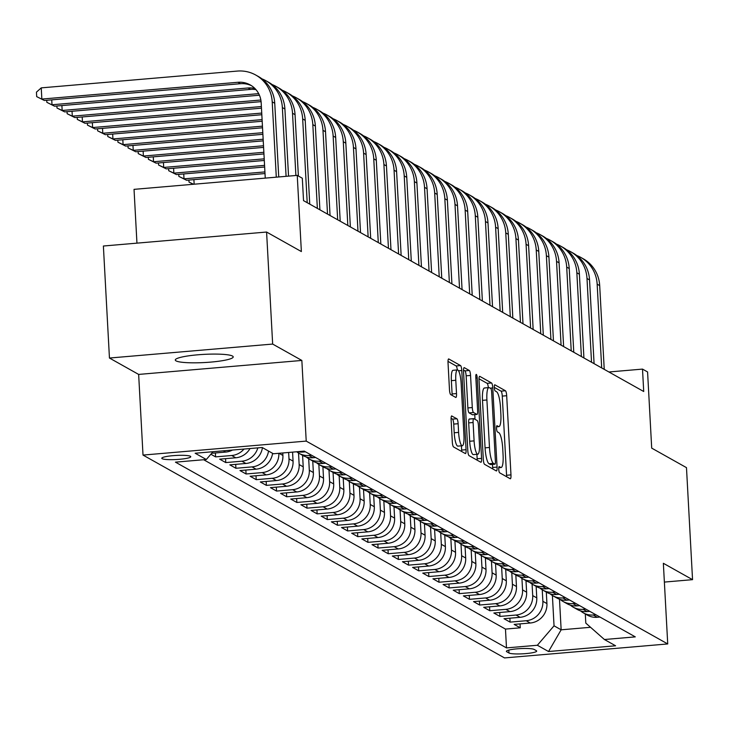 <?xml version="1.0" encoding="UTF-8"?>
<svg xmlns="http://www.w3.org/2000/svg" width="729" height="729" viewBox="0 0 729 729"><rect width="100%" height="100%" fill="white"/><g stroke="black" fill="none" stroke-linecap="round" stroke-linejoin="round"><path stroke-width="1.09" d="M498.754 469.321A3.116 0.665 85.1 0 0 499.62 472.793L510.209 478.734A4.447 0.957 85.1 0 0 510.355 478.762A4.447 0.957 85.1 0 0 510.974 474.889L506.682 395.719A4.447 0.957 85.1 0 0 505.452 390.762L494.854 384.821A3.116 0.665 85.1 0 0 494.763 384.794A3.116 0.665 85.1 0 0 494.326 387.509A3.116 0.665 85.1 0 0 495.191 390.981L496.558 391.746A14.234 3.062 85.1 0 1 500.513 407.611L500.869 414.209A14.234 3.062 85.1 0 1 498.9 426.611A14.234 3.062 85.1 0 1 498.445 426.492L497.078 425.727A3.116 0.665 85.1 0 0 496.978 425.7A3.116 0.665 85.1 0 0 496.54 428.415A3.116 0.665 85.1 0 0 497.406 431.887L498.782 432.652A14.234 3.062 85.1 0 1 502.728 448.517L503.083 455.115A14.234 3.062 85.1 0 1 501.115 467.508A14.234 3.062 85.1 0 1 500.659 467.398L499.292 466.633A3.116 0.665 85.1 0 0 499.192 466.606A3.116 0.665 85.1 0 0 498.754 469.321M176.026 360.873A29.014 4.092 176.9 0 0 207.628 362.349A29.014 4.092 176.9 0 0 233.216 356.891A29.014 4.092 176.9 0 0 232.478 356.044A29.014 4.092 176.9 0 0 200.876 354.567A29.014 4.092 176.9 0 0 175.288 360.026A29.014 4.092 176.9 0 0 176.026 360.873M162.166 458.696A14.507 2.041 176.9 0 0 177.967 459.425A14.507 2.041 176.9 0 0 190.761 456.7A14.507 2.041 176.9 0 0 190.397 456.272A14.507 2.041 176.9 0 0 174.586 455.543A14.507 2.041 176.9 0 0 161.792 458.268A14.507 2.041 176.9 0 0 162.166 458.696M451.871 415.931A4.447 0.957 85.1 0 0 451.725 415.894A4.447 0.957 85.1 0 0 451.114 419.767L452.317 441.974A4.447 0.957 85.1 0 0 453.547 446.941L465.312 453.538A4.447 0.957 85.1 0 0 465.448 453.575A4.447 0.957 85.1 0 0 466.068 449.693L461.776 370.523A4.447 0.957 85.1 0 0 460.546 365.566L448.782 358.969A4.447 0.957 85.1 0 0 448.645 358.932A4.447 0.957 85.1 0 0 448.025 362.805L449.474 389.641A4.447 0.957 85.1 0 0 450.713 394.599L455.743 397.423A4.447 0.957 85.1 0 0 455.889 397.451A4.447 0.957 85.1 0 0 456.509 393.578L455.789 380.274A11.901 2.551 85.1 0 1 457.438 369.913A11.901 2.551 85.1 0 1 461.12 383.272L463.945 435.386A11.901 2.551 85.1 0 1 462.286 445.747A11.901 2.551 85.1 0 1 458.605 432.397L458.14 423.713A4.447 0.957 85.1 0 0 456.901 418.756L451.597 415.949M664.374 582.079L692.55 579.664L686.481 467.644L651.699 448.125L647.58 371.954L642.504 369.102L643.716 391.509L303.528 200.63L302.316 178.231L297.241 175.379L134.036 189.358L136.952 243.14M272.655 344.07L109.45 358.039L138.647 374.424L301.852 360.445L272.655 344.07L266.586 232.041L301.369 251.56L297.241 175.379M301.852 360.445L306.216 441.1L667.728 643.944L504.523 657.923L143.012 455.078L306.216 441.1M692.55 579.664L663.354 563.289L667.728 643.944M483.309 459.37A4.447 0.957 85.1 0 0 484.548 464.327L496.312 470.925A4.447 0.957 85.1 0 0 496.449 470.961A4.447 0.957 85.1 0 0 497.069 467.089L492.777 387.919A4.447 0.957 85.1 0 0 491.546 382.962L479.782 376.364A4.447 0.957 85.1 0 0 479.646 376.328A4.447 0.957 85.1 0 0 479.026 380.201L483.309 459.37M480.812 462.232L469.048 455.634A4.447 0.957 85.1 0 1 467.808 450.677L463.526 371.508A4.447 0.957 85.1 0 1 464.145 367.635A4.447 0.957 85.1 0 1 464.282 367.662L469.321 370.487A4.447 0.957 85.1 0 1 470.551 375.444L472.292 407.557A4.447 0.957 85.1 0 0 473.522 412.514L476.866 414.391A4.447 0.957 85.1 0 0 477.003 414.418A4.447 0.957 85.1 0 0 477.623 410.545L475.809 377.121A3.116 0.665 85.1 0 1 476.247 374.405A3.116 0.665 85.1 0 1 477.213 377.904L481.568 458.395A4.447 0.957 85.1 0 1 480.949 462.268A4.447 0.957 85.1 0 1 480.812 462.232M109.45 358.039L103.381 246.019L266.586 232.041M210.863 454.222L215.602 456.883L215.392 452.955M244.005 449.055A18.134 17.523 119.3 0 1 231.704 455.507L235.768 457.785L219.666 459.161L225.762 462.578L225.553 458.659M257.838 447.87A18.134 17.523 119.3 0 1 241.864 461.202L245.919 463.48L229.826 464.856L235.914 468.273L235.704 464.355M268.527 451.051A18.134 17.523 119.3 0 1 252.015 466.897L256.079 469.175L239.978 470.551L246.074 473.978L245.855 470.05M278.852 453.301A18.134 17.523 119.3 0 1 262.167 472.592L266.231 474.871L250.129 476.256L256.225 479.673L256.016 475.755M288.648 452.463L288.994 458.86A18.134 17.523 119.3 0 1 272.327 478.297L276.391 480.575L260.289 481.951L266.377 485.368L266.167 481.45M298.526 453.037L299.154 464.555A18.134 17.523 119.3 0 1 282.478 483.992L286.543 486.27L270.441 487.646L276.537 491.064L276.318 487.145M308.686 458.732L309.306 470.251A18.134 17.523 119.3 0 1 292.639 489.688L296.694 491.966L280.592 493.351L286.688 496.768L286.479 492.84M318.837 464.428L319.466 475.955A18.134 17.523 119.3 0 1 302.79 495.383L306.854 497.67L290.753 499.046L296.84 502.463L296.63 498.545M328.989 470.123L329.617 481.65A18.134 17.523 119.3 0 1 312.941 501.087L317.006 503.365L300.904 504.741L307 508.159L306.791 504.24M339.149 475.827L339.769 487.346A18.134 17.523 119.3 0 1 323.102 506.783L327.157 509.061L311.064 510.437L317.151 513.863L316.942 509.936M349.3 481.523L349.929 493.05A18.134 17.523 119.3 0 1 333.253 512.478L337.317 514.756L321.216 516.141L327.312 519.558L327.093 515.631M359.461 487.218L360.08 498.745A18.134 17.523 119.3 0 1 343.405 518.182L347.469 520.46L331.367 521.836L337.463 525.254L337.254 521.335M369.612 492.922L370.232 504.441A18.134 17.523 119.3 0 1 353.565 523.878L357.62 526.156L341.527 527.532L347.615 530.949L347.405 527.031M379.763 498.618L380.392 510.136A18.134 17.523 119.3 0 1 363.716 529.573L367.781 531.851L351.679 533.227L357.775 536.653L357.556 532.726M389.924 504.313L390.544 515.84A18.134 17.523 119.3 0 1 373.868 535.268L377.932 537.546L361.83 538.931L367.926 542.349L367.717 538.421M400.075 510.008L400.704 521.536A18.134 17.523 119.3 0 1 384.028 540.973L388.092 543.251L371.99 544.627L378.078 548.044L377.868 544.126M410.227 515.713L410.855 527.231A18.134 17.523 119.3 0 1 394.179 546.668L398.244 548.946L382.142 550.322L388.238 553.739L388.019 549.821M420.387 521.408L421.007 532.926A18.134 17.523 119.3 0 1 404.34 552.363L408.395 554.641L392.302 556.027L398.389 559.444L398.18 555.516M430.538 527.103L431.167 538.631A18.134 17.523 119.3 0 1 414.491 558.059L418.555 560.346L402.454 561.722L408.55 565.139L408.331 561.221M440.699 532.799L441.318 544.326A18.134 17.523 119.3 0 1 424.642 563.763L428.707 566.041L412.605 567.417L418.701 570.834L418.492 566.916M450.85 538.503L451.47 550.021A18.134 17.523 119.3 0 1 434.803 569.458L438.858 571.736L422.765 573.112L428.852 576.539L428.643 572.611M461.001 544.199L461.63 555.717A18.134 17.523 119.3 0 1 444.954 575.154L449.018 577.432L432.917 578.817L439.013 582.234L438.794 578.307M471.162 549.894L471.781 561.421A18.134 17.523 119.3 0 1 455.106 580.849L459.17 583.136L443.068 584.512L449.164 587.929L448.955 584.011M481.313 555.598L481.933 567.116A18.134 17.523 119.3 0 1 465.266 586.553L469.33 588.832L453.228 590.208L459.316 593.625L459.106 589.706M491.464 561.294L492.093 572.812A18.134 17.523 119.3 0 1 475.417 592.249L479.482 594.527L463.38 595.903L469.476 599.329L469.257 595.402M501.625 566.989L502.245 578.516A18.134 17.523 119.3 0 1 485.578 597.944L489.633 600.222L473.54 601.607L479.627 605.024L479.418 601.097M511.776 572.684L512.405 584.211A18.134 17.523 119.3 0 1 495.729 603.648L499.793 605.927L483.691 607.303L489.788 610.72L489.569 606.801M521.928 578.389L522.556 589.907A18.134 17.523 119.3 0 1 505.88 609.344L509.945 611.622L493.843 612.998L499.939 616.415L499.729 612.497M532.088 584.084L532.708 595.602A18.134 17.523 119.3 0 1 516.041 615.039L520.096 617.317L504.003 618.702L510.09 622.119L526.192 620.734A18.134 17.523 -60.7 0 0 542.868 601.307L542.239 589.779M509.881 618.192L510.09 622.119M266.231 474.871A18.134 17.523 -60.7 0 0 282.907 455.443L282.77 452.964M276.391 480.575A18.134 17.523 -60.7 0 0 293.058 461.138L292.575 452.126M286.543 486.27A18.134 17.523 -60.7 0 0 303.218 466.833L302.59 455.324M296.694 491.966A18.134 17.523 -60.7 0 0 313.37 472.538L312.75 461.029M306.854 497.67A18.134 17.523 -60.7 0 0 323.521 478.233L322.901 466.724M317.006 503.365A18.134 17.523 -60.7 0 0 333.682 483.928L333.053 472.419M327.157 509.061A18.134 17.523 -60.7 0 0 343.833 489.624L343.213 478.115M337.317 514.756A18.134 17.523 -60.7 0 0 353.984 495.328L353.365 483.819M347.469 520.46A18.134 17.523 -60.7 0 0 364.145 501.023L363.516 489.514M357.62 526.156A18.134 17.523 -60.7 0 0 374.296 506.719L373.676 495.21M367.781 531.851A18.134 17.523 -60.7 0 0 384.456 512.414L383.828 500.905M377.932 537.546A18.134 17.523 -60.7 0 0 394.608 518.119L393.979 506.609M388.092 543.251A18.134 17.523 -60.7 0 0 404.759 523.814L404.139 512.305M398.244 548.946A18.134 17.523 -60.7 0 0 414.919 529.509L414.291 518M408.395 554.641A18.134 17.523 -60.7 0 0 425.071 535.214L424.451 523.704M418.555 560.346A18.134 17.523 -60.7 0 0 435.222 540.909L434.602 529.4M428.707 566.041A18.134 17.523 -60.7 0 0 445.383 546.604L444.754 535.095M438.858 571.736A18.134 17.523 -60.7 0 0 455.534 552.3L454.914 540.79M449.018 577.432A18.134 17.523 -60.7 0 0 465.685 558.004L465.066 546.495M459.17 583.136A18.134 17.523 -60.7 0 0 475.846 563.699L475.217 552.19M469.33 588.832A18.134 17.523 -60.7 0 0 485.997 569.395L485.377 557.885M479.482 594.527A18.134 17.523 -60.7 0 0 496.157 575.09L495.529 563.581M489.633 600.222A18.134 17.523 -60.7 0 0 506.309 580.794L505.689 569.285M499.793 605.927A18.134 17.523 -60.7 0 0 516.46 586.49L515.84 574.981M509.945 611.622A18.134 17.523 -60.7 0 0 526.62 592.185L525.992 580.676M520.096 617.317A18.134 17.523 -60.7 0 0 536.772 597.88L536.152 586.371M536.325 650.66L534.093 649.411A14.051 1.977 176.9 0 0 518.784 648.701A14.051 1.977 176.9 0 0 506.391 651.343A14.051 1.977 176.9 0 0 506.746 651.753L508.979 653.002A14.051 1.977 176.9 0 0 524.297 653.722A14.051 1.977 176.9 0 0 536.69 651.079A14.051 1.977 176.9 0 0 536.325 650.66M213.014 451.716L206.325 459.507L175.443 462.15L506.491 647.899L537.364 645.256L554.04 625.819L552.4 595.475M206.325 459.507L195.153 453.238L262.203 447.497L273.366 453.766L304.248 451.123L635.287 636.873L604.414 639.515L615.586 645.785L548.536 651.526L537.364 645.256M203.664 459.735L505.47 629.081L520.251 627.815L514.155 624.398L530.256 623.013A18.134 17.523 -60.7 0 0 546.923 603.585L546.303 592.076M580.53 610.856A18.134 17.523 -60.7 0 0 583.391 612.889A18.134 17.523 -60.7 0 0 593.242 614.994L595.903 614.766M583.391 612.889L587.456 615.167A18.134 17.523 -60.7 0 0 597.297 617.272L599.958 617.044M297.587 451.698A18.134 17.523 -60.7 0 0 302.817 452.044L305.478 451.816M311.565 455.233L308.905 455.461A18.134 17.523 119.3 0 1 299.063 453.347A18.134 17.523 119.3 0 1 296.73 451.77M299.063 453.347L303.127 455.625A18.134 17.523 -60.7 0 0 312.969 457.739L315.63 457.511M321.726 460.928L319.065 461.156A18.134 17.523 119.3 0 1 309.214 459.042A18.134 17.523 119.3 0 1 306.353 457.019M309.214 459.042L313.279 461.32A18.134 17.523 -60.7 0 0 323.12 463.434L325.781 463.207M331.877 466.624L329.216 466.852A18.134 17.523 119.3 0 1 319.375 464.747A18.134 17.523 119.3 0 1 316.504 462.715M319.375 464.747L323.439 467.025A18.134 17.523 -60.7 0 0 333.281 469.13L335.941 468.902M342.029 472.328L339.368 472.556A18.134 17.523 119.3 0 1 329.526 470.442A18.134 17.523 119.3 0 1 326.656 468.41M329.526 470.442L333.59 472.72A18.134 17.523 -60.7 0 0 343.432 474.834L346.093 474.606M352.189 478.024L349.528 478.251A18.134 17.523 119.3 0 1 339.687 476.137A18.134 17.523 119.3 0 1 336.816 474.114M339.687 476.137L343.742 478.415A18.134 17.523 -60.7 0 0 353.583 480.529L356.244 480.302M362.34 483.719L359.679 483.947A18.134 17.523 119.3 0 1 349.838 481.833A18.134 17.523 119.3 0 1 346.968 479.81M349.838 481.833L353.902 484.12A18.134 17.523 -60.7 0 0 363.744 486.225L366.405 485.997M372.492 489.414L369.831 489.642A18.134 17.523 119.3 0 1 359.989 487.537A18.134 17.523 119.3 0 1 357.128 485.505M359.989 487.537L364.053 489.815A18.134 17.523 -60.7 0 0 373.895 491.929L376.556 491.701M382.652 495.119L379.991 495.346A18.134 17.523 119.3 0 1 370.15 493.232A18.134 17.523 119.3 0 1 367.279 491.209M370.15 493.232L374.205 495.51A18.134 17.523 -60.7 0 0 384.055 497.625L386.716 497.397M392.803 500.814L390.143 501.042A18.134 17.523 119.3 0 1 380.301 498.928A18.134 17.523 119.3 0 1 377.431 496.905M380.301 498.928L384.365 501.206A18.134 17.523 -60.7 0 0 394.207 503.32L396.868 503.092M402.955 506.509L400.303 506.737A18.134 17.523 119.3 0 1 390.452 504.632A18.134 17.523 119.3 0 1 387.591 502.6M390.452 504.632L394.517 506.91A18.134 17.523 -60.7 0 0 404.358 509.015L407.019 508.787M413.115 512.214L410.454 512.441A18.134 17.523 119.3 0 1 400.613 510.327A18.134 17.523 119.3 0 1 397.742 508.295M400.613 510.327L404.677 512.605A18.134 17.523 -60.7 0 0 414.519 514.72L417.179 514.492M423.267 517.909L420.606 518.137A18.134 17.523 119.3 0 1 410.764 516.023A18.134 17.523 119.3 0 1 407.894 514M410.764 516.023L414.828 518.301A18.134 17.523 -60.7 0 0 424.67 520.415L427.331 520.187M433.427 523.604L430.766 523.832A18.134 17.523 119.3 0 1 420.925 521.718A18.134 17.523 119.3 0 1 418.054 519.695M420.925 521.718L424.98 523.996A18.134 17.523 -60.7 0 0 434.821 526.11L437.482 525.882M443.578 529.3L440.917 529.527A18.134 17.523 119.3 0 1 431.076 527.422A18.134 17.523 119.3 0 1 428.205 525.39M431.076 527.422L435.14 529.701A18.134 17.523 -60.7 0 0 444.982 531.806L447.642 531.578M453.73 535.004L451.069 535.232A18.134 17.523 119.3 0 1 441.227 533.118A18.134 17.523 119.3 0 1 438.357 531.086M441.227 533.118L445.291 535.396A18.134 17.523 -60.7 0 0 455.133 537.51L457.794 537.282M463.89 540.699L461.229 540.927A18.134 17.523 119.3 0 1 451.388 538.813A18.134 17.523 119.3 0 1 448.517 536.79M451.388 538.813L455.443 541.091A18.134 17.523 -60.7 0 0 465.293 543.205L467.945 542.977M474.041 546.395L471.381 546.622A18.134 17.523 119.3 0 1 461.539 544.508A18.134 17.523 119.3 0 1 458.669 542.485M461.539 544.508L465.603 546.786A18.134 17.523 -60.7 0 0 475.445 548.901L478.106 548.673M484.193 552.09L481.541 552.318A18.134 17.523 119.3 0 1 471.69 550.213A18.134 17.523 119.3 0 1 468.829 548.181M471.69 550.213L475.755 552.491A18.134 17.523 -60.7 0 0 485.596 554.596L488.257 554.368M494.353 557.794L491.692 558.022A18.134 17.523 119.3 0 1 481.851 555.908A18.134 17.523 119.3 0 1 478.98 553.885M481.851 555.908L485.915 558.186A18.134 17.523 -60.7 0 0 495.756 560.3L498.417 560.072M504.504 563.49L501.844 563.717A18.134 17.523 119.3 0 1 492.002 561.603A18.134 17.523 119.3 0 1 489.132 559.58M492.002 561.603L496.066 563.881A18.134 17.523 -60.7 0 0 505.908 565.996L508.569 565.768M514.665 569.185L512.004 569.413A18.134 17.523 119.3 0 1 502.153 567.299A18.134 17.523 119.3 0 1 499.292 565.276M502.153 567.299L506.218 569.586A18.134 17.523 -60.7 0 0 516.059 571.691L518.72 571.463M524.816 574.88L522.155 575.108A18.134 17.523 119.3 0 1 512.314 573.003A18.134 17.523 119.3 0 1 509.443 570.971M512.314 573.003L516.378 575.281A18.134 17.523 -60.7 0 0 526.22 577.395L528.88 577.168M534.968 580.585L532.307 580.813A18.134 17.523 119.3 0 1 522.465 578.698A18.134 17.523 119.3 0 1 519.595 576.675M522.465 578.698L526.529 580.977A18.134 17.523 -60.7 0 0 536.371 583.091L539.032 582.863M545.128 586.28L542.467 586.508A18.134 17.523 119.3 0 1 532.626 584.394A18.134 17.523 119.3 0 1 529.755 582.371M532.626 584.394L536.681 586.672A18.134 17.523 -60.7 0 0 546.531 588.786L549.183 588.558M555.279 591.975L552.618 592.203A18.134 17.523 119.3 0 1 542.777 590.098A18.134 17.523 119.3 0 1 539.907 588.066M542.777 590.098L546.841 592.376A18.134 17.523 -60.7 0 0 556.683 594.481L559.343 594.253M565.431 597.68L562.779 597.908A18.134 17.523 119.3 0 1 552.928 595.793A18.134 17.523 119.3 0 1 550.067 593.761M552.928 595.793L556.992 598.072A18.134 17.523 -60.7 0 0 566.834 600.186L569.495 599.958M575.591 603.375L572.93 603.603A18.134 17.523 119.3 0 1 563.089 601.489A18.134 17.523 119.3 0 1 560.218 599.466M563.089 601.489L567.144 603.767A18.134 17.523 -60.7 0 0 576.994 605.881L579.655 605.653M585.742 609.07L583.082 609.298A18.134 17.523 119.3 0 1 573.24 607.184A18.134 17.523 119.3 0 1 570.37 605.161M573.24 607.184L577.304 609.462A18.134 17.523 -60.7 0 0 587.146 611.576L589.807 611.349M516.041 615.039L499.939 616.415M505.88 609.344L489.788 610.72M495.729 603.648L479.627 605.024M485.578 597.944L469.476 599.329M475.417 592.249L459.316 593.625M465.266 586.553L449.164 587.929M455.106 580.849L439.013 582.234M444.954 575.154L428.852 576.539M434.803 569.458L418.701 570.834M424.642 563.763L408.55 565.139M414.491 558.059L398.389 559.444M404.34 552.363L388.238 553.739M394.179 546.668L378.078 548.044M384.028 540.973L367.926 542.349M373.868 535.268L357.775 536.653M363.716 529.573L347.615 530.949M353.565 523.878L337.463 525.254M343.405 518.182L327.312 519.558M333.253 512.478L317.151 513.863M323.102 506.783L307 508.159M312.941 501.087L296.84 502.463M302.79 495.383L286.688 496.768M292.639 489.688L276.537 491.064M282.478 483.992L266.377 485.368M272.327 478.297L256.225 479.673M262.167 472.592L246.074 473.978M252.015 466.897L235.914 468.273M241.864 461.202L225.762 462.578M231.704 455.507L215.602 456.883M211.665 453.274L225.616 452.08A18.134 17.523 -60.7 0 0 232.478 450.048M554.04 625.819L561.148 629.81L590.554 627.295M559.489 599.22L561.148 629.81L548.536 651.526M585.305 613.955L585.797 623.104L604.414 639.515M138.647 374.424L143.012 455.078M642.504 369.102L608.906 371.981M520.032 623.896L520.251 627.815M505.47 629.081L506.491 647.899M256.079 469.175A18.134 17.523 -60.7 0 0 272.591 453.329M245.919 463.48A18.134 17.523 -60.7 0 0 262.44 447.633M235.768 457.785A18.134 17.523 -60.7 0 0 250.02 448.545M506.582 476.693A4.447 0.957 85.1 0 0 506.564 475.272L502.272 396.102A4.447 0.957 85.1 0 0 501.042 391.145L494.317 387.372M488.321 387.628A4.447 0.957 85.1 0 0 487.136 383.336L478.999 378.779M492.676 468.893A4.447 0.957 85.1 0 0 492.658 467.471L492.494 464.391M494.882 464.154A3.116 0.665 85.1 0 0 494.982 464.182A3.116 0.665 85.1 0 0 495.41 461.466L491.647 391.974A3.116 0.665 85.1 0 0 490.781 388.502L489.332 387.691A14.234 3.062 85.1 0 0 488.886 387.582A14.234 3.062 85.1 0 0 486.908 399.975L489.478 447.478A14.234 3.062 85.1 0 0 493.433 463.343L494.882 464.154L490.471 464.537A3.116 0.665 85.1 0 0 490.562 464.555A3.116 0.665 85.1 0 0 490.663 464.519M484.922 388.074A14.234 3.062 85.1 0 0 484.475 387.965A14.234 3.062 85.1 0 0 482.498 400.358L486.908 399.975M490.471 464.537L489.022 463.726A14.234 3.062 85.1 0 1 485.067 447.861L482.498 400.358M463.498 370.077L464.902 370.87L469.321 370.487M472.729 414.737A4.447 0.957 85.1 0 1 472.592 414.801A4.447 0.957 85.1 0 1 472.456 414.765L469.111 412.887A4.447 0.957 85.1 0 1 467.881 407.93L466.141 375.827A4.447 0.957 85.1 0 0 464.902 370.87M474.761 414.61L475.016 419.321M476.912 454.304L477.158 458.769L481.568 458.395M474.096 440.872A11.901 2.551 85.1 0 0 477.777 454.231A11.901 2.551 85.1 0 0 479.427 443.87L478.434 425.499A4.447 0.957 85.1 0 0 477.194 420.542L473.859 418.674A4.447 0.957 85.1 0 0 473.713 418.637A4.447 0.957 85.1 0 0 473.103 422.51L474.096 440.872L469.686 441.255A11.901 2.551 85.1 0 0 473.367 454.604L477.777 454.231M473.586 418.692L469.449 419.047A4.447 0.957 85.1 0 0 469.303 419.011A4.447 0.957 85.1 0 0 468.692 422.884L473.103 422.51M469.686 441.255L468.692 422.884M477.176 460.199A4.447 0.957 85.1 0 0 477.158 458.769M462.286 445.747L457.876 446.13A11.901 2.551 85.1 0 1 454.194 432.771L453.73 424.087A4.447 0.957 85.1 0 0 452.49 419.129L451.087 418.346M457.438 369.913L453.028 370.296A11.901 2.551 85.1 0 0 451.369 380.656L455.789 380.274M452.117 395.382A4.447 0.957 85.1 0 0 452.098 393.961L451.369 380.656M457.293 369.922A4.447 0.957 85.1 0 0 456.135 365.949L448.007 361.384M461.676 451.497A4.447 0.957 85.1 0 0 461.657 450.075L461.43 445.829M576.757 255.496A33.999 32.86 119.3 0 1 580.712 257.364L583.255 258.795A33.999 32.86 119.3 0 1 599.694 285.604L604.232 369.357M580.712 257.364A33.999 32.86 119.3 0 1 597.16 284.182L601.698 367.935M566.597 249.801A33.999 32.86 119.3 0 1 570.561 251.669L573.094 253.1A33.999 32.86 119.3 0 1 589.542 279.909L594.08 363.662M570.561 251.669A33.999 32.86 119.3 0 1 587 278.487L591.538 362.231M556.446 244.097A33.999 32.86 119.3 0 1 560.401 245.974L562.943 247.395A33.999 32.86 119.3 0 1 579.391 274.213L583.92 357.957M560.401 245.974A33.999 32.86 119.3 0 1 576.849 272.792L581.387 356.536M546.294 238.401A33.999 32.86 119.3 0 1 550.249 240.278L552.782 241.7A33.999 32.86 119.3 0 1 569.231 268.518L573.769 352.262M550.249 240.278A33.999 32.86 119.3 0 1 566.697 267.087L571.226 350.84M536.134 232.706A33.999 32.86 119.3 0 1 540.089 234.574L542.631 236.005A33.999 32.86 119.3 0 1 559.079 262.814L563.617 346.567M540.089 234.574A33.999 32.86 119.3 0 1 556.537 261.392L561.075 345.145M525.983 227.011A33.999 32.86 119.3 0 1 529.937 228.879L532.48 230.3A33.999 32.86 119.3 0 1 548.928 257.118L553.457 340.871M529.937 228.879A33.999 32.86 119.3 0 1 546.385 255.697L550.924 339.441M515.831 221.306A33.999 32.86 119.3 0 1 519.786 223.183L522.319 224.605A33.999 32.86 119.3 0 1 538.767 251.423L543.305 335.167M519.786 223.183A33.999 32.86 119.3 0 1 536.234 250.001L540.763 333.745M505.671 215.611A33.999 32.86 119.3 0 1 509.626 217.488L512.168 218.91A33.999 32.86 119.3 0 1 528.616 245.728L533.154 329.472M509.626 217.488A33.999 32.86 119.3 0 1 526.074 244.297L530.612 328.05M495.52 209.916A33.999 32.86 119.3 0 1 499.474 211.784L502.017 213.214A33.999 32.86 119.3 0 1 518.456 240.023L522.994 323.776M499.474 211.784A33.999 32.86 119.3 0 1 515.922 238.602L520.46 322.346M485.368 204.211A33.999 32.86 119.3 0 1 489.323 206.088L491.856 207.51A33.999 32.86 119.3 0 1 508.304 234.328L512.842 318.081M489.323 206.088A33.999 32.86 119.3 0 1 505.762 232.906L510.3 316.65M475.208 198.516A33.999 32.86 119.3 0 1 479.163 200.393L481.705 201.815A33.999 32.86 119.3 0 1 498.153 228.633L502.682 312.377M479.163 200.393A33.999 32.86 119.3 0 1 495.611 227.202L500.149 310.955M465.056 192.821A33.999 32.86 119.3 0 1 469.011 194.698L471.545 196.119A33.999 32.86 119.3 0 1 487.993 222.928L492.531 306.681M469.011 194.698A33.999 32.86 119.3 0 1 485.459 221.507L489.988 305.26M454.896 187.125A33.999 32.86 119.3 0 1 458.851 188.993L461.393 190.424A33.999 32.86 119.3 0 1 477.841 217.233L482.379 300.986M458.851 188.993A33.999 32.86 119.3 0 1 475.299 215.811L479.837 299.555M444.745 181.421A33.999 32.86 119.3 0 1 448.7 183.298L451.242 184.719A33.999 32.86 119.3 0 1 467.69 211.538L472.219 295.281M448.7 183.298A33.999 32.86 119.3 0 1 465.148 210.116L469.686 293.86M434.593 175.725A33.999 32.86 119.3 0 1 438.548 177.603L441.081 179.024A33.999 32.86 119.3 0 1 457.53 205.842L462.068 289.586M438.548 177.603A33.999 32.86 119.3 0 1 454.996 204.412L459.525 288.165M424.433 170.03A33.999 32.86 119.3 0 1 428.388 171.898L430.93 173.329A33.999 32.86 119.3 0 1 447.378 200.138L451.916 283.891M428.388 171.898A33.999 32.86 119.3 0 1 444.836 198.716L449.374 282.469M414.282 164.335A33.999 32.86 119.3 0 1 418.236 166.203L420.779 167.624A33.999 32.86 119.3 0 1 437.218 194.443L441.756 278.196M418.236 166.203A33.999 32.86 119.3 0 1 434.684 193.021L439.223 276.765M404.13 158.63A33.999 32.86 119.3 0 1 408.085 160.508L410.618 161.929A33.999 32.86 119.3 0 1 427.066 188.747L431.604 272.491M408.085 160.508A33.999 32.86 119.3 0 1 424.524 187.326L429.062 271.07M193.303 184.282L189.011 182.095L188.902 180.063M193.905 179.635L194.151 184.209M193.577 184.255L189.011 182.095M393.97 152.935A33.999 32.86 119.3 0 1 397.925 154.812L400.467 156.234A33.999 32.86 119.3 0 1 416.915 183.052L421.444 266.796M397.925 154.812A33.999 32.86 119.3 0 1 414.373 181.621L418.911 265.374M264.928 171.916L184.009 178.842L186.551 180.263L265.01 173.548M186.551 180.263L178.86 176.4L178.751 174.368M183.744 173.939L184.009 178.842L178.86 176.4M383.818 147.24A33.999 32.86 119.3 0 1 387.773 149.108L390.307 150.538A33.999 32.86 119.3 0 1 406.755 177.347L411.293 261.1M387.773 149.108A33.999 32.86 119.3 0 1 404.221 175.926L408.75 259.679M264.572 165.374L173.857 173.147L176.4 174.568L264.654 167.014M176.4 174.568L168.7 170.704L168.59 168.672M173.593 168.244L173.857 173.147L168.7 170.704M373.658 141.535A33.999 32.86 119.3 0 1 377.622 143.413L380.155 144.834A33.999 32.86 119.3 0 1 396.603 171.652L401.141 255.405M377.622 143.413A33.999 32.86 119.3 0 1 394.061 170.231L398.599 253.974M264.217 158.84L163.706 167.442L166.239 168.873L264.308 160.471M166.239 168.873L158.548 165L158.439 162.968M163.442 162.54L163.706 167.442L158.548 165M363.507 135.84A33.999 32.86 119.3 0 1 367.462 137.717L370.004 139.139A33.999 32.86 119.3 0 1 386.452 165.957L390.981 249.701M367.462 137.717A33.999 32.86 119.3 0 1 383.91 164.526L388.448 248.279M263.862 152.297L153.546 161.747L156.088 163.168L263.953 153.937M156.088 163.168L148.397 159.305L148.288 157.273M153.281 156.844L153.546 161.747L148.397 159.305M353.355 130.145A33.999 32.86 119.3 0 1 357.31 132.022L359.844 133.443A33.999 32.86 119.3 0 1 376.292 160.262L380.83 244.005M357.31 132.022A33.999 32.86 119.3 0 1 373.758 158.831L378.287 242.584M263.506 145.764L143.394 156.052L145.937 157.473L263.597 147.395M145.937 157.473L138.237 153.609L138.127 151.577M143.13 151.149L143.394 156.052L138.237 153.609M343.195 124.449A33.999 32.86 119.3 0 1 347.15 126.317L349.692 127.748A33.999 32.86 119.3 0 1 366.14 154.557L370.678 238.31M347.15 126.317A33.999 32.86 119.3 0 1 363.598 153.136L368.136 236.879M263.151 139.23L133.243 150.356L135.776 151.778L263.242 140.861M135.776 151.778L128.085 147.914L127.976 145.873M132.97 145.454L133.243 150.356L128.085 147.914M333.044 118.745A33.999 32.86 119.3 0 1 336.998 120.622L339.541 122.044A33.999 32.86 119.3 0 1 355.98 148.862L360.518 232.606M336.998 120.622A33.999 32.86 119.3 0 1 353.447 147.44L357.985 231.184M262.795 132.687L123.083 144.652L125.625 146.082L262.887 134.327M125.625 146.082L117.934 142.21L117.825 140.178M122.818 139.749L123.083 144.652L117.934 142.21M322.892 113.05A33.999 32.86 119.3 0 1 326.847 114.927L329.38 116.348A33.999 32.86 119.3 0 1 345.828 143.166L350.367 226.91M326.847 114.927A33.999 32.86 119.3 0 1 343.286 141.736L347.824 225.489M262.449 126.153L112.931 138.957L115.464 140.378L262.531 127.785M115.464 140.378L107.774 136.514L107.664 134.482M112.667 134.054L112.931 138.957L107.774 136.514M312.732 107.354A33.999 32.86 119.3 0 1 316.687 109.222L319.229 110.653A33.999 32.86 119.3 0 1 335.677 137.462L340.206 221.215M316.687 109.222A33.999 32.86 119.3 0 1 333.135 136.041L337.673 219.793M262.094 119.62L102.78 133.261L105.313 134.683L262.176 121.251M105.313 134.683L97.622 130.819L97.513 128.787M102.507 128.359L102.78 133.261L97.622 130.819M302.581 101.659A33.999 32.86 119.3 0 1 306.535 103.527L309.078 104.958A33.999 32.86 119.3 0 1 325.517 131.767L330.055 215.52M306.535 103.527A33.999 32.86 119.3 0 1 322.983 130.345L327.512 214.089M261.738 113.077L92.619 127.557L95.162 128.987L261.829 114.717M95.162 128.987L87.462 125.115L87.352 123.083M92.355 122.654L92.619 127.557L87.462 125.115M292.42 95.955A33.999 32.86 119.3 0 1 296.384 97.832L298.917 99.253A33.999 32.86 119.3 0 1 315.365 126.071L319.903 209.815M296.384 97.832A33.999 32.86 119.3 0 1 312.823 124.65L317.361 208.394M261.383 106.543L82.468 121.861L85.001 123.292L261.474 108.174M85.001 123.292L77.31 119.419L77.201 117.387M82.204 116.959L82.468 121.861L77.31 119.419M282.269 90.259A33.999 32.86 119.3 0 1 286.224 92.136L288.766 93.558A33.999 32.86 119.3 0 1 305.214 120.376L309.743 204.12M286.224 92.136A33.999 32.86 119.3 0 1 302.672 118.945L307.21 202.698M260.854 100.019L72.308 116.166L74.85 117.588L261.091 101.641M74.85 117.588L67.159 113.724L67.05 111.692M72.043 111.264L72.308 116.166L67.159 113.724M272.117 84.564A33.999 32.86 119.3 0 1 276.072 86.432L278.606 87.863A33.999 32.86 119.3 0 1 295.054 114.672L298.38 176.017M276.072 86.432A33.999 32.86 119.3 0 1 292.52 113.25L295.892 175.498M258.677 93.649A22.663 21.906 -60.7 0 0 258.221 93.677L62.156 110.471L64.699 111.892L259.424 95.217M64.699 111.892L56.999 108.029L56.889 105.997M61.892 105.568L62.156 110.471L56.999 108.029M261.957 78.86A33.999 32.86 119.3 0 1 265.912 80.737L268.454 82.158A33.999 32.86 119.3 0 1 284.902 108.976L288.538 176.126M265.912 80.737A33.999 32.86 119.3 0 1 282.36 107.555L286.087 176.336M255.934 89.603A22.663 21.906 -60.7 0 0 250.603 89.403L54.538 106.197L46.847 102.324L46.738 100.292M254.895 88.482A22.663 21.906 -60.7 0 0 248.07 87.981L52.005 104.766L51.741 99.864M54.538 106.197L46.847 102.324M265.256 178.122L261.182 102.798A22.663 21.906 -60.7 0 0 250.22 84.919A22.663 21.906 -60.7 0 0 237.909 82.286L41.845 99.071L41.243 87.872L237.308 71.078A33.999 32.86 119.3 0 1 255.761 75.041L258.303 76.463A33.999 32.86 119.3 0 1 274.742 103.281L278.733 176.965M255.761 75.041A33.999 32.86 119.3 0 1 272.209 101.86L276.291 177.174M251.459 85.676A22.663 21.906 -60.7 0 0 240.452 83.707L44.387 100.493L36.696 96.629L36.45 92.146L41.243 87.872M44.387 100.493L36.696 96.629M279.052 453.283L282.907 455.443M288.994 458.86L293.058 461.138M299.154 464.555L303.218 466.833M309.306 470.251L313.37 472.538M319.466 475.955L323.521 478.233M329.617 481.65L333.682 483.928M339.769 487.346L343.833 489.624M349.929 493.05L353.984 495.328M360.08 498.745L364.145 501.023M370.232 504.441L374.296 506.719M380.392 510.136L384.456 512.414M390.544 515.84L394.608 518.119M400.704 521.536L404.759 523.814M410.855 527.231L414.919 529.509M421.007 532.926L425.071 535.214M431.167 538.631L435.222 540.909M441.318 544.326L445.383 546.604M451.47 550.021L455.534 552.3M461.63 555.717L465.685 558.004M471.781 561.421L475.846 563.699M481.933 567.116L485.997 569.395M492.093 572.812L496.157 575.09M502.245 578.516L506.309 580.794M512.405 584.211L516.46 586.49M522.556 589.907L526.62 592.185M532.708 595.602L536.772 597.88M542.868 601.307L546.923 603.585M593.242 614.994L597.297 617.272M301.587 451.351L302.817 452.044M308.905 455.461L312.969 457.739M319.065 461.156L323.12 463.434M329.216 466.852L333.281 469.13M339.368 472.556L343.432 474.834M349.528 478.251L353.583 480.529M359.679 483.947L363.744 486.225M369.831 489.642L373.895 491.929M379.991 495.346L384.055 497.625M390.143 501.042L394.207 503.32M400.303 506.737L404.358 509.015M410.454 512.441L414.519 514.72M420.606 518.137L424.67 520.415M430.766 523.832L434.821 526.11M440.917 529.527L444.982 531.806M451.069 535.232L455.133 537.51M461.229 540.927L465.293 543.205M471.381 546.622L475.445 548.901M481.541 552.318L485.596 554.596M491.692 558.022L495.756 560.3M501.844 563.717L505.908 565.996M512.004 569.413L516.059 571.691M522.155 575.108L526.22 577.395M532.307 580.813L536.371 583.091M542.467 586.508L546.531 588.786M552.618 592.203L556.683 594.481M562.779 597.908L566.834 600.186M572.93 603.603L576.994 605.881M583.082 609.298L587.146 611.576M526.192 620.734L530.256 623.013M223.366 450.823L225.616 452.08M508.824 650.077L508.979 653.002M506.701 650.897L506.746 651.753M498.8 467.562L500.659 467.398M496.586 426.656L498.445 426.492M501.042 391.145L505.452 390.762M502.272 396.102L506.682 395.719M506.564 475.272L510.974 474.889M487.136 383.336L491.546 382.962M490.143 388.147L492.777 387.919M492.658 467.471L497.069 467.089M485.067 447.861L489.478 447.478M489.022 463.726L493.433 463.343M466.141 375.827L470.551 375.444M467.881 407.93L472.292 407.557M469.111 412.887L473.522 412.514M472.456 414.765L476.866 414.391M475.864 378.023L477.213 377.904M452.49 419.129L456.901 418.756M453.73 424.087L458.14 423.713M454.194 432.771L458.605 432.397M452.098 393.961L456.509 393.578M456.135 365.949L460.546 365.566M458.532 370.806L461.776 370.523M461.657 450.075L466.068 449.693M599.694 285.604L597.16 284.182M589.542 279.909L587 278.487M579.391 274.213L576.849 272.792M569.231 268.518L566.697 267.087M559.079 262.814L556.537 261.392M548.928 257.118L546.385 255.697M538.767 251.423L536.234 250.001M528.616 245.728L526.074 244.297M518.456 240.023L515.922 238.602M508.304 234.328L505.762 232.906M498.153 228.633L495.611 227.202M487.993 222.928L485.459 221.507M477.841 217.233L475.299 215.811M467.69 211.538L465.148 210.116M457.53 205.842L454.996 204.412M447.378 200.138L444.836 198.716M437.218 194.443L434.684 193.021M427.066 188.747L424.524 187.326M416.915 183.052L414.373 181.621M406.755 177.347L404.221 175.926M396.603 171.652L394.061 170.231M386.452 165.957L383.91 164.526M376.292 160.262L373.758 158.831M366.14 154.557L363.598 153.136M355.98 148.862L353.447 147.44M345.828 143.166L343.286 141.736M335.677 137.462L333.135 136.041M325.517 131.767L322.983 130.345M315.365 126.071L312.823 124.65M305.214 120.376L302.672 118.945M295.054 114.672L292.52 113.25M258.877 94.05L258.221 93.677M284.902 108.976L282.36 107.555M250.603 89.403L248.07 87.981M274.742 103.281L272.209 101.86M240.452 83.707L237.909 82.286M498.782 467.708L501.115 467.508M496.567 426.802L498.9 426.611M490.562 464.555L494.982 464.182M484.475 387.965L488.886 387.582M472.592 414.801L477.003 414.418M469.303 419.011L473.713 418.637"/></g></svg>
